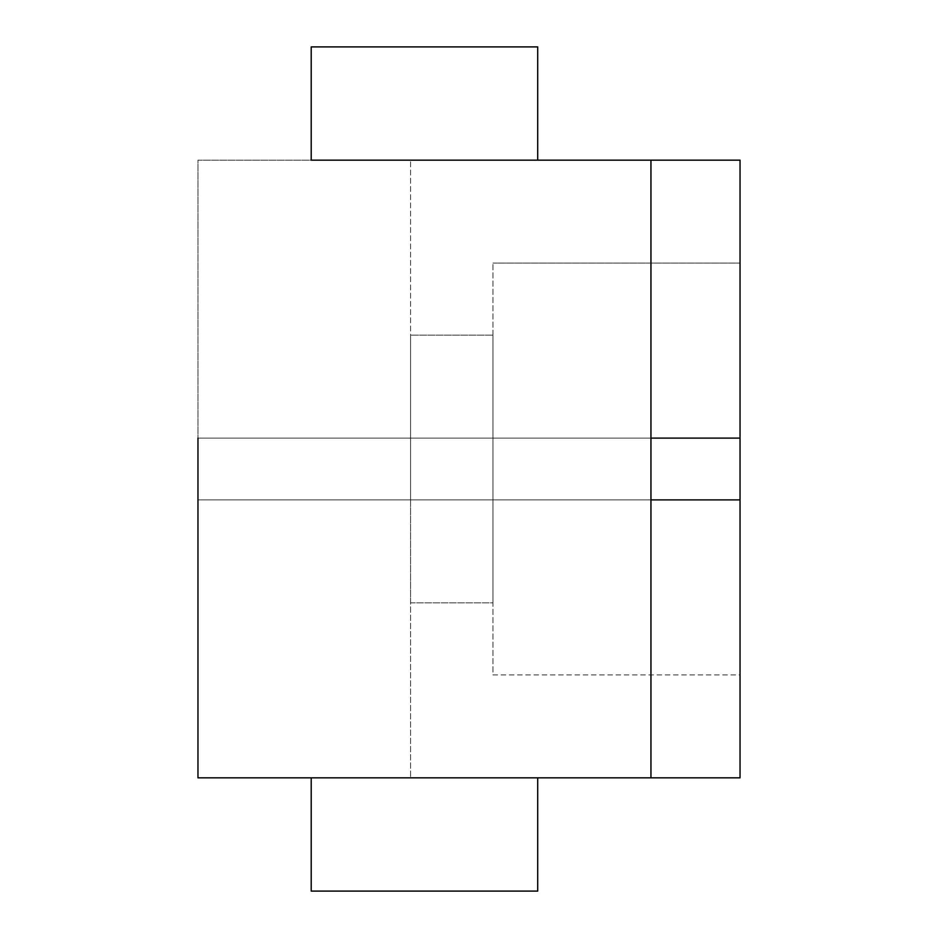 <?xml version="1.0" encoding="UTF-8"?>
<svg xmlns="http://www.w3.org/2000/svg" width="938" height="938" viewBox="0 0 938 938"><rect width="100%" height="100%" fill="white"/><g stroke="black" fill="none" stroke-linecap="round" stroke-linejoin="round"><path stroke-width="0.7" stroke-dasharray="4.69 3.52" d="M197.965 438.116L197.965 777.848L197.965 438.116L650.949 438.116L197.965 438.116L197.965 160.152L311.217 160.152L311.217 46.9L537.709 46.9L311.217 46.9L311.217 160.152L650.949 160.152L197.965 160.152L197.965 777.848L650.949 777.848L650.949 160.152L650.949 499.884L197.965 499.884L650.949 499.884L410.586 499.884L410.586 777.848L410.586 499.884L740.035 499.884L740.035 777.848L410.586 777.848M311.217 891.1L311.217 777.848L537.709 777.848L537.709 891.1L537.709 777.848L537.709 891.1L311.217 891.1L424.457 891.1L311.217 891.1L311.217 777.848L650.949 777.848L650.949 438.116L410.586 438.116L410.586 499.884L410.586 160.152L537.709 160.152L410.586 160.152L410.586 438.116L740.035 438.116L740.035 499.884M311.217 160.152L537.709 160.152L537.709 46.9L537.709 160.152L650.949 160.152L650.949 438.116M650.949 777.848L650.949 499.884M197.965 777.848L311.217 777.848M492.942 674.903L740.035 674.903L740.035 263.097L740.035 674.903L492.942 674.903L492.942 263.097L492.942 674.903M410.586 602.841L492.942 602.841L492.942 335.159L492.942 602.841L410.586 602.841L410.586 335.159L492.942 335.159L410.586 335.159L410.586 602.841M740.035 438.116L740.035 160.152L410.586 160.152M492.942 263.097L740.035 263.097L492.942 263.097"/><path stroke-width="1.41" d="M410.586 160.152L650.949 160.152L650.949 777.848L197.965 777.848L197.965 438.116M424.457 891.1L537.709 891.1L311.217 891.1L311.217 777.848L537.709 777.848L537.709 891.1L424.457 891.1M311.217 46.9L311.217 160.152L537.709 160.152L537.709 46.9L311.217 46.9L311.217 160.152L311.217 46.9L537.709 46.9L537.709 160.152L740.035 160.152L740.035 499.884L650.949 499.884M311.217 891.1L311.217 777.848M650.949 777.848L197.965 777.848M740.035 499.884L740.035 777.848L410.586 777.848M740.035 438.116L650.949 438.116M537.709 46.9L537.709 160.152M537.709 891.1L537.709 777.848"/></g></svg>
